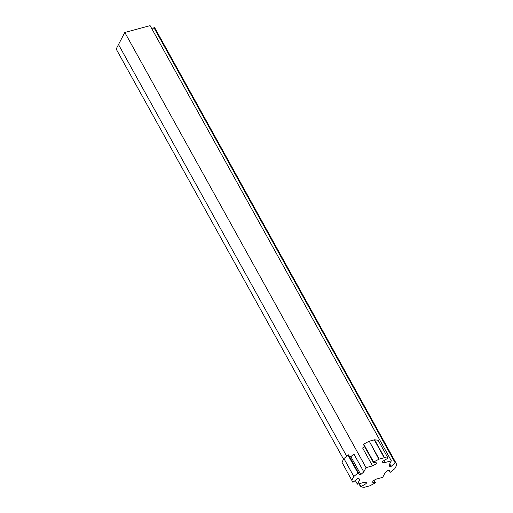 <?xml version="1.0" encoding="UTF-8"?>
<svg xmlns="http://www.w3.org/2000/svg" width="513" height="513" viewBox="0 0 513 513"><rect width="100%" height="100%" fill="white"/><g stroke="black" fill="none" stroke-linecap="round" stroke-linejoin="round"><path stroke-width="0.77" d="M363.8 471.896L353.887 454.011L350.866 456.673L360.78 474.557L363.8 471.896L366.025 467.625L124.806 32.454L150.104 25.65L391.323 460.821L389.098 465.086L389.874 466.727L391.137 466.388L389.739 463.861M343.55 459.231L116.169 49.017L124.806 32.454M358.722 478.315L359.613 479.924L357.388 484.189L355.374 480.559M357.388 484.189L363.903 482.438L366.545 482.797L366.115 483.624L365.583 482.662M389.04 470.158L390.233 472.306L389.194 470.113L387.931 470.453L384.91 473.121L382.685 477.385L376.17 479.136L372.239 481.265L371.803 482.092L375.324 482.573L375.106 482.983L369.86 485.817L364.172 487.35L360.652 486.875L366.115 483.624M360.87 486.459L359.324 483.669M360.652 486.875L358.933 483.772M375.324 482.573L374.054 480.283M390.233 472.306L394.888 468.587L396.831 464.855L395.792 462.668L154.573 27.497L153.945 27.67L395.164 462.841L391.137 466.388M395.792 462.668L395.164 462.841M152.117 29.279L153.945 27.67M391.323 460.821L384.801 462.572L383.788 460.745M364.743 446.849L362.627 447.99L372.541 465.875L366.025 467.625M384.801 462.572L382.166 462.213L382.595 461.386L388.059 458.141L378.145 440.257L374.625 439.776L384.538 457.66L379.165 459.109L369.251 441.225L374.625 439.776M388.059 458.141L384.538 457.66M372.541 465.875L376.471 463.746L376.908 462.918L373.387 462.444L373.605 462.027L379.165 459.109M378.85 459.193L369.251 441.225M373.605 462.027L363.691 444.143L368.937 441.308M373.387 462.444L363.473 444.559L363.691 444.143M376.471 463.746L375.939 462.79M359.613 479.924L358.837 478.283L357.574 478.623L352.912 482.342L341.966 462.271L343.909 458.545L348.564 454.826L359.517 474.897L360.78 474.557M352.912 482.342L341.966 462.271M349.757 456.968L350.866 456.673M351.88 480.155L353.823 476.43L358.478 472.71M357.85 472.877L347.936 454.993M353.823 476.43L343.909 458.545M346.647 456.128L118.503 44.548M384.224 457.743L374.31 439.865"/></g></svg>
